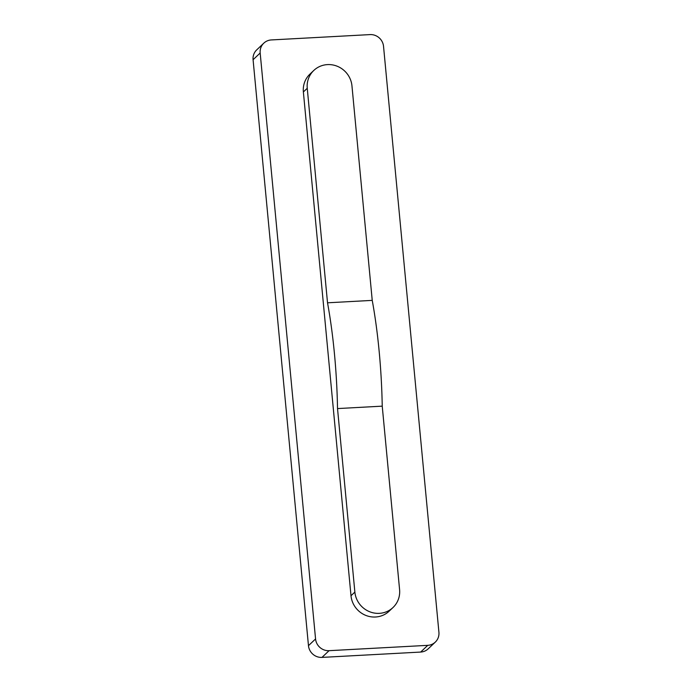 <?xml version="1.0" encoding="UTF-8"?>
<svg xmlns="http://www.w3.org/2000/svg" width="692" height="692" viewBox="0 0 692 692"><rect width="100%" height="100%" fill="white"/><g stroke="black" fill="none" stroke-linecap="round" stroke-linejoin="round"><path stroke-width="1.04" d="M372.235 300.38A158.209 34.41 -93.1 0 1 382.235 406.152L337.523 408.574A158.209 34.41 -93.1 0 0 327.524 302.802L307.248 88.291A22.94 22.014 46.5 0 1 313.822 70.428A22.94 22.014 46.5 0 1 337.272 66.259A22.94 22.014 46.5 0 1 351.96 85.877L372.235 300.38L327.524 302.802M313.822 70.428L309.955 74.096A22.94 22.014 -133.5 0 0 303.373 91.958L351 595.743A22.94 22.014 46.5 0 0 365.687 615.352A22.94 22.014 46.5 0 0 389.138 611.183L393.004 607.524A22.94 22.014 46.5 0 0 399.587 589.653L382.235 406.152M351 595.743L354.866 592.075A22.94 22.014 46.5 0 0 369.554 611.693A22.94 22.014 46.5 0 0 393.004 607.524M329.072 650.679L427.751 645.342A12.655 12.145 -133.5 0 0 435.285 642.124A12.655 12.145 -133.5 0 0 438.918 632.272L383.532 46.329A12.655 12.145 -133.5 0 0 370.021 34.6L271.333 39.937A12.655 12.145 -133.5 0 0 263.808 43.155A12.655 12.145 -133.5 0 0 260.175 53.007L315.561 638.95L308.468 645.671A12.655 12.145 -133.5 0 0 321.979 657.4L329.072 650.679A12.655 12.145 -133.5 0 1 315.561 638.95M354.866 592.075L337.523 408.574M260.175 53.007L253.082 59.728A12.655 12.145 -133.5 0 1 256.715 49.876L263.808 43.155M435.285 642.124L428.192 648.845A12.655 12.145 -133.5 0 1 420.667 652.063L321.979 657.4M253.082 59.728L308.468 645.671M303.373 91.958L307.248 88.291M427.751 645.342L420.667 652.063"/></g></svg>
